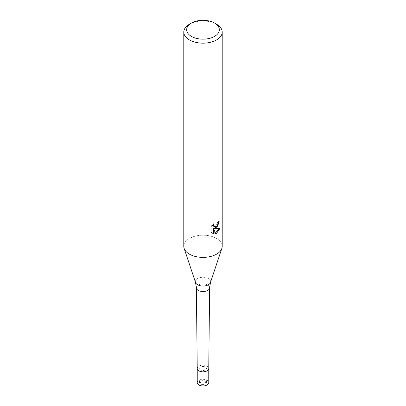 <?xml version="1.0" encoding="UTF-8"?>
<svg xmlns="http://www.w3.org/2000/svg" width="406" height="406" viewBox="0 0 406 406"><rect width="100%" height="100%" fill="white"/><g stroke="black" fill="none" stroke-linecap="round" stroke-linejoin="round"><path stroke-width="0.3" stroke-dasharray="2.03 1.52" d="M205.446 369.922A3.456 1.994 180 0 1 201.675 370.353A3.456 1.994 180 0 1 199.544 368.511A3.456 1.994 180 0 1 200.554 367.1A3.456 1.994 180 0 1 204.325 366.664A3.456 1.994 180 0 1 206.456 368.511A3.456 1.994 180 0 1 205.446 369.922A3.456 1.994 180 0 1 201.675 370.353A3.456 1.994 180 0 1 199.544 368.511A3.456 1.994 180 0 1 200.554 367.1A3.456 1.994 180 0 1 204.325 366.664A3.456 1.994 180 0 1 206.456 368.511A3.456 1.994 180 0 1 205.446 369.922M205.446 382.467A3.456 1.994 180 0 1 201.675 382.904A3.456 1.994 180 0 1 199.544 381.056A3.456 1.994 180 0 1 200.554 379.646A3.456 1.994 180 0 1 204.325 379.214A3.456 1.994 180 0 1 206.456 381.056A3.456 1.994 180 0 1 205.446 382.467M197.24 368.531A5.76 3.329 180 0 1 198.925 366.156A5.76 3.329 180 0 1 205.223 365.441A5.76 3.329 180 0 1 208.76 368.531M216.581 254.136A19.209 11.089 180 0 1 197.372 256.896A19.209 11.089 180 0 1 184.141 248.396A19.209 11.089 180 0 1 189.419 238.454A19.209 11.089 180 0 1 210.349 236.048A19.209 11.089 180 0 1 222.209 246.295M183.791 246.295A19.209 11.089 180 0 1 189.419 238.454A19.209 11.089 180 0 1 212.008 236.5A19.209 11.089 180 0 1 221.859 248.396L221.833 248.472M218.57 222.529L218.646 221.458A18.25 10.536 180 0 1 217.489 222.437L217.286 223.721L213.739 226.335M217.489 222.437L218.174 222.833M212.998 225.066L213.262 223.635L211.221 226.127L211.221 232.313L211.932 232.724M211.221 226.127L211.932 226.538M213.262 223.635L213.952 224.036M218.646 221.458L219.341 221.859M219.103 228.542L219.291 227.939L214.058 228.294M211.221 232.313L212.424 233.156M212.993 228.339L214.997 233.318L215.464 233.156M214.997 233.318L215.677 233.714M219.291 227.939L220.006 228.35M189.419 24.238A19.209 11.089 180 0 1 216.581 24.238M200.554 381.214A3.456 1.994 180 0 1 204.325 380.782A3.456 1.994 180 0 1 206.456 382.625A3.456 1.994 180 0 1 205.446 384.035A3.456 1.994 180 0 1 201.675 384.472A3.456 1.994 180 0 1 199.544 382.625A3.456 1.994 180 0 1 200.554 381.214M197.235 368.486A5.765 3.329 180 0 1 198.925 366.156A5.765 3.329 180 0 1 205.187 365.43A5.765 3.329 180 0 1 208.765 368.486M197.235 382.625A5.765 3.329 180 0 1 198.925 380.275A5.765 3.329 180 0 1 205.208 379.554A5.765 3.329 180 0 1 208.765 382.625M196.372 287.737A6.628 3.827 180 0 1 198.316 285.032A6.628 3.827 180 0 1 205.537 284.2A6.628 3.827 180 0 1 209.628 287.737M195.53 282.48A7.607 4.39 180 0 1 197.62 278.541A7.607 4.39 180 0 1 206.568 277.765A7.607 4.39 180 0 1 210.47 282.48M199.544 381.056L199.544 382.625M212.764 233.379L212.059 232.973M206.456 381.056L206.456 382.625"/><path stroke-width="0.61" d="M208.765 368.486A5.765 3.329 180 0 1 208.765 368.511A5.76 3.329 180 0 1 207.075 370.861A5.76 3.329 180 0 1 200.813 371.586A5.76 3.329 180 0 1 197.24 368.531A5.765 3.329 180 0 1 197.235 368.486M216.581 227.994L214.744 228.69L220.006 228.35L216.581 233.333L215.677 233.709L213.688 228.74L213.688 233.754L211.932 232.724L211.932 226.538L213.952 224.036L213.683 225.264L214.424 226.731L216.581 226.335L217.971 224.117L218.174 222.833A19.209 11.089 0 0 0 219.341 221.859L216.581 227.994M214.546 23.061L216.581 24.238A19.209 11.089 180 0 1 222.209 32.079A19.209 11.089 180 0 1 216.581 39.92A19.209 11.089 180 0 1 195.651 42.325A19.209 11.089 180 0 1 183.791 32.079A19.209 11.089 180 0 1 189.419 24.238L191.454 23.061A16.326 9.429 180 0 1 214.546 23.061A16.326 9.429 180 0 1 214.546 36.393A16.326 9.429 180 0 1 191.454 36.393A16.326 9.429 180 0 1 191.454 23.061L189.419 24.238M222.209 32.079L222.209 246.295A19.209 11.089 180 0 1 216.581 254.136A19.209 11.089 180 0 1 195.651 256.541A19.209 11.089 180 0 1 183.791 246.295L183.791 32.079M218.57 222.529L217.063 226.426L214.058 228.294L214.744 228.69M214.429 226.731L213.739 226.335L212.998 225.066M212.424 233.156L212.998 233.354L212.993 228.339L213.688 228.74M215.464 233.156L219.103 228.542M212.993 233.354L213.688 233.754M221.859 248.396A19.209 11.089 180 0 1 216.581 254.136M197.235 368.511L197.235 382.625A5.765 3.329 180 0 0 200.792 385.7A5.765 3.329 180 0 0 207.075 384.979A5.765 3.329 180 0 0 208.765 382.625L208.765 368.511A5.765 3.329 180 0 1 207.075 370.861A5.765 3.329 180 0 1 200.792 371.586A5.765 3.329 180 0 1 197.235 368.511L196.372 287.758A6.628 3.827 180 0 1 196.372 287.737L195.53 282.48L184.167 248.472M195.53 282.48A7.607 4.39 180 0 0 200.772 285.844A7.607 4.39 180 0 0 208.379 284.753A7.607 4.39 180 0 0 210.47 282.48L209.628 287.737A6.628 3.827 180 0 1 209.628 287.758A6.628 3.827 180 0 1 207.684 290.442A6.628 3.827 180 0 1 200.483 291.275A6.628 3.827 180 0 1 196.372 287.758M210.47 282.48L221.833 248.472M208.76 368.531L209.628 287.758"/></g></svg>
